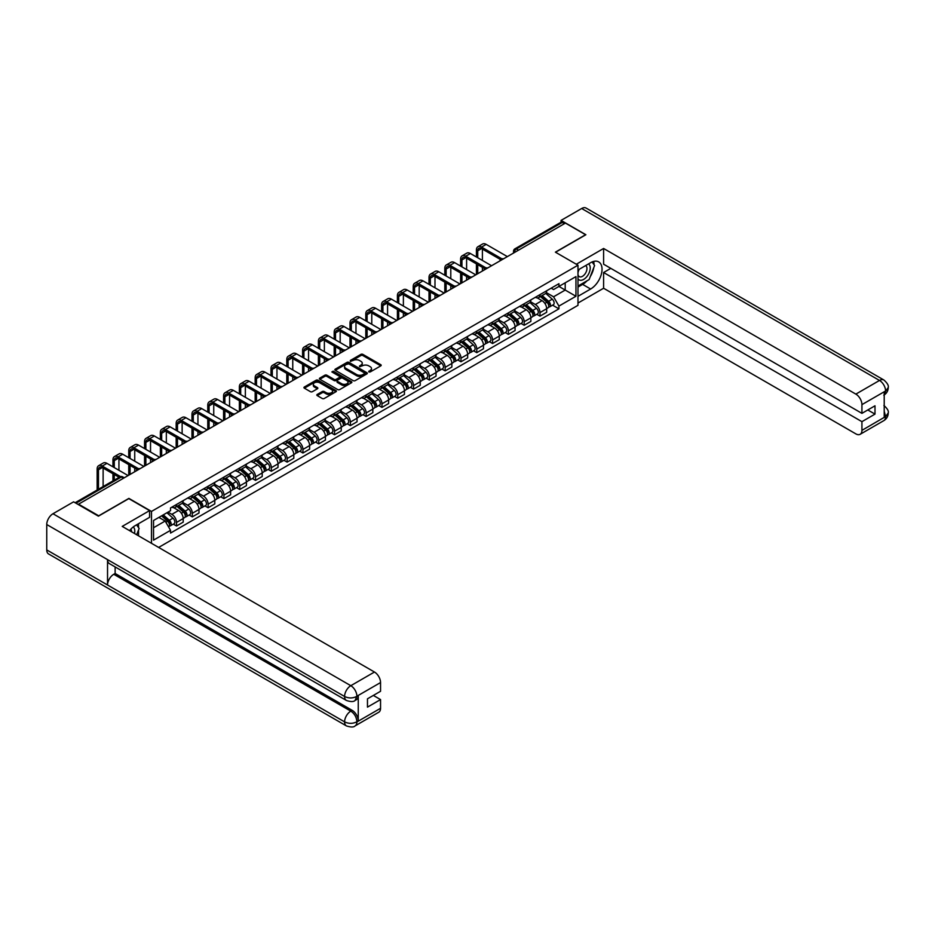 <?xml version="1.0" encoding="UTF-8"?>
<svg xmlns="http://www.w3.org/2000/svg" width="935" height="935" viewBox="0 0 935 935"><rect width="100%" height="100%" fill="white"/><g stroke="black" fill="none" stroke-linecap="round" stroke-linejoin="round"><path stroke-width="1.4" d="M368.822 371.955L370.213 371.955L380.779 365.865A1.402 0.806 0 0 0 381.188 365.281A1.402 0.806 0 0 0 380.779 364.708L362.874 354.377A1.402 0.806 0 0 0 360.887 354.377L350.321 360.478L350.321 361.284L353.079 360.489A4.5 2.595 0 0 1 359.449 360.489L360.933 361.354A4.5 2.595 0 0 1 362.254 363.189A4.5 2.595 0 0 1 360.933 365.024L359.566 366.625L362.324 365.83A4.5 2.595 0 0 1 368.694 365.83L370.19 366.695A4.5 2.595 0 0 1 371.499 368.53A4.5 2.595 0 0 1 370.19 370.365L368.822 371.955L368.822 371.16M317.234 394.453A1.402 0.806 0 0 0 316.825 395.026A1.402 0.806 0 0 0 317.234 395.599L322.259 398.497A1.402 0.806 0 0 0 324.246 398.497L335.981 391.718A1.402 0.806 0 0 0 336.39 391.146A1.402 0.806 0 0 0 335.981 390.573L318.075 380.241A1.402 0.806 0 0 0 316.088 380.241L304.354 387.02A1.402 0.806 0 0 0 303.945 387.593A1.402 0.806 0 0 0 304.354 388.165L310.42 391.66A1.402 0.806 0 0 0 312.419 391.66L317.433 388.761A1.402 0.806 0 0 0 317.842 388.189A1.402 0.806 0 0 0 317.433 387.616L314.429 385.886A3.763 2.174 0 0 1 313.33 384.343A3.763 2.174 0 0 1 315.644 382.333A3.763 2.174 0 0 1 319.747 382.812L331.528 389.615A3.763 2.174 0 0 1 332.626 391.146A3.763 2.174 0 0 1 330.312 393.156A3.763 2.174 0 0 1 326.21 392.688L324.246 391.555A1.402 0.806 0 0 0 322.259 391.555L317.234 394.453L317.234 395.599L322.259 392.723L322.259 391.555M151.493 511.433L128.901 498.39L98.713 515.816L78.563 504.175L565.418 223.091L585.579 234.732L555.39 252.158L577.982 265.201L151.493 511.433L151.493 543.305M353.185 380.639A1.402 0.806 0 0 0 355.171 380.639L366.906 373.871A1.402 0.806 0 0 0 367.315 373.299A1.402 0.806 0 0 0 366.906 372.714L349 362.383A1.402 0.806 0 0 0 347.014 362.383L335.279 369.161A1.402 0.806 0 0 0 334.87 369.734A1.402 0.806 0 0 0 335.279 370.307L353.185 380.639M332.241 372.177L351.42 382.801L339.709 389.568A1.402 0.806 0 0 1 337.722 389.568L319.817 379.236L324.842 376.361L324.842 375.192L319.817 378.091A1.402 0.806 0 0 0 319.408 378.663A1.402 0.806 0 0 0 319.817 379.236L319.817 378.091M324.842 376.361A1.402 0.806 0 0 1 326.829 376.361L326.829 375.192A1.402 0.806 0 0 0 324.842 375.192M326.829 375.192L334.087 379.376A1.402 0.806 0 0 0 336.074 379.376L339.405 377.459A1.402 0.806 0 0 0 339.826 376.887A1.402 0.806 0 0 0 339.405 376.302L331.855 371.943L333.246 371.137L351.443 381.644A1.402 0.806 0 0 1 351.852 382.216A1.402 0.806 0 0 1 351.443 382.801L351.443 381.644M158.634 547.431L577.982 305.324L577.982 265.201M518.516 250.171L516.389 248.944A2.863 1.66 60 0 0 514.951 248.803L560.848 222.308A2.863 1.66 60 0 1 562.274 222.448L516.389 248.944A2.863 1.66 120 0 0 514.355 252.45L514.355 252.567M564.401 223.675L562.274 222.448M539.986 294.618A6.592 3.81 60 0 1 538.618 297.587L545.315 293.719A6.592 3.81 -120 0 0 546.671 290.762M530.496 301.725L535.334 304.506A6.592 3.81 60 0 1 539.986 312.582L546.671 308.714A6.592 3.81 -120 0 0 542.019 300.649L537.228 297.891M546.671 308.714L546.671 312.29L539.986 316.147L536.784 314.3M538.618 297.587A6.592 3.81 60 0 1 535.381 297.283M539.986 312.582L539.986 316.147M524.184 303.746A6.592 3.81 60 0 1 522.817 306.703L529.502 302.846A6.592 3.81 -120 0 0 530.87 299.89M520.982 323.417L524.184 325.275L530.87 321.406L530.87 317.842A6.592 3.81 -120 0 0 526.206 309.777L521.426 307.007M522.817 306.703A6.592 3.81 60 0 1 519.579 306.411M514.694 310.841L519.521 313.634A6.592 3.81 60 0 1 524.184 321.698L524.184 325.275M508.383 312.874A6.592 3.81 60 0 1 507.015 315.831L513.701 311.974A6.592 3.81 -120 0 0 515.068 309.017M505.18 332.544L508.383 334.391L515.068 330.534L515.068 326.969A6.592 3.81 -120 0 0 510.405 318.893L505.625 316.135M507.015 315.831A6.592 3.81 60 0 1 503.778 315.527M498.893 319.969L503.72 322.75A6.592 3.81 60 0 1 508.383 330.826L508.383 334.391M492.581 321.991A6.592 3.81 60 0 1 491.214 324.959L497.899 321.091A6.592 3.81 -120 0 0 499.267 318.134M489.379 341.672L492.581 343.519L499.267 339.662L499.267 336.086A6.592 3.81 -120 0 0 494.603 328.021L489.823 325.251M491.214 324.959A6.592 3.81 60 0 1 487.965 324.655M483.091 329.097L487.918 331.878A6.592 3.81 60 0 1 492.581 339.954L492.581 343.519M476.78 331.119A6.592 3.81 60 0 1 475.412 334.075L482.098 330.219A6.592 3.81 -120 0 0 483.465 327.262M473.566 350.789L476.78 352.647L483.465 348.778L483.465 345.214A6.592 3.81 -120 0 0 478.802 337.149L474.022 334.379M475.412 334.075A6.592 3.81 60 0 1 472.163 333.783M467.29 338.213L472.117 341.006A6.592 3.81 60 0 1 476.78 349.071L476.78 352.647M460.978 340.246A6.592 3.81 60 0 1 459.611 343.203L466.296 339.347A6.592 3.81 -120 0 0 467.664 336.378M457.764 359.917L460.978 361.763L467.664 357.906L467.664 354.342A6.592 3.81 -120 0 0 463 346.266L458.208 343.507M459.611 343.203A6.592 3.81 60 0 1 456.362 342.9M451.488 347.341L456.315 350.122A6.592 3.81 60 0 1 460.978 358.199L460.978 361.763M445.165 349.363A6.592 3.81 60 0 1 443.809 352.32L450.495 348.463A6.592 3.81 -120 0 0 451.85 345.506M441.963 369.044L445.165 370.891L451.862 367.034L451.862 363.458A6.592 3.81 -120 0 0 447.199 355.393L442.407 352.624M443.809 352.32A6.592 3.81 60 0 1 440.56 352.027M435.687 356.469L440.514 359.25A6.592 3.81 60 0 1 445.165 367.326L445.165 370.891M429.364 358.491A6.592 3.81 60 0 1 428.008 361.448L434.693 357.591A6.592 3.81 -120 0 0 436.049 354.634M426.161 378.161L429.364 380.019L436.049 376.15L436.049 372.586A6.592 3.81 -120 0 0 431.397 364.51L426.605 361.751M428.008 361.448A6.592 3.81 60 0 1 424.759 361.155M419.873 365.585L424.712 368.378A6.592 3.81 60 0 1 429.364 376.443L429.364 380.019M413.562 367.619A6.592 3.81 60 0 1 412.195 370.576L418.88 366.719A6.592 3.81 -120 0 0 420.247 363.75M410.36 387.289L413.562 389.135L420.247 385.278L420.247 381.714A6.592 3.81 -120 0 0 415.596 373.638L410.804 370.879M412.195 370.576A6.592 3.81 60 0 1 408.957 370.272M404.072 374.713L408.899 377.495A6.592 3.81 60 0 1 413.562 385.571L413.562 389.135M397.761 376.735A6.592 3.81 60 0 1 396.393 379.692L403.078 375.835A6.592 3.81 -120 0 0 404.446 372.878M394.558 396.417L397.761 398.263L404.446 394.406L404.446 390.83A6.592 3.81 -120 0 0 399.783 382.766L395.002 379.996M396.393 379.692A6.592 3.81 60 0 1 393.156 379.4M388.27 383.829L393.097 386.623A6.592 3.81 60 0 1 397.761 394.699L397.761 398.263M381.959 385.863A6.592 3.81 60 0 1 380.592 388.82L387.277 384.963A6.592 3.81 -120 0 0 388.644 382.006M378.757 405.533L381.959 407.391L388.644 403.523L388.644 399.958A6.592 3.81 -120 0 0 383.981 391.882L379.201 389.124M380.592 388.82A6.592 3.81 60 0 1 377.354 388.528M372.469 392.957L377.296 395.75A6.592 3.81 60 0 1 381.959 403.815L381.959 407.391M366.158 394.991A6.592 3.81 60 0 1 364.79 397.948L371.475 394.079A6.592 3.81 -120 0 0 372.843 391.122M362.944 414.661L366.158 416.507L372.843 412.651L372.843 409.086A6.592 3.81 -120 0 0 368.18 401.01L363.399 398.252M364.79 397.948A6.592 3.81 60 0 1 361.541 397.644M356.667 402.085L361.494 404.867A6.592 3.81 60 0 1 366.158 412.943L366.158 416.507M350.356 404.107A6.592 3.81 60 0 1 348.989 407.064L355.674 403.207A6.592 3.81 -120 0 0 357.041 400.25M347.142 423.777L350.356 425.635L357.041 421.778L357.041 418.202A6.592 3.81 -120 0 0 352.378 410.138L347.598 407.368M348.989 407.064A6.592 3.81 60 0 1 345.74 406.772M340.866 411.201L345.693 413.995A6.592 3.81 60 0 1 350.356 422.071L350.356 425.635M334.543 413.235A6.592 3.81 60 0 1 333.187 416.192L339.873 412.335A6.592 3.81 -120 0 0 341.24 409.378M331.341 432.905L334.543 434.752L341.24 430.895L341.24 427.33A6.592 3.81 -120 0 0 336.577 419.254L331.785 416.496M333.187 416.192A6.592 3.81 60 0 1 329.938 415.9M325.064 420.329L329.891 423.123A6.592 3.81 60 0 1 334.543 431.187L334.543 434.752M318.742 422.363A6.592 3.81 60 0 1 317.386 425.32L324.071 421.451A6.592 3.81 -120 0 0 325.427 418.494M315.539 442.033L318.742 443.88L325.427 440.023L325.427 436.458A6.592 3.81 -120 0 0 320.775 428.382L315.983 425.624M317.386 425.32A6.592 3.81 60 0 1 314.137 425.016M309.251 429.457L314.09 432.239A6.592 3.81 60 0 1 318.742 440.315L318.742 443.88M302.94 431.479A6.592 3.81 60 0 1 301.573 434.436L308.258 430.579A6.592 3.81 -120 0 0 309.625 427.622M299.738 451.149L302.94 453.007L309.625 449.139L309.625 445.574A6.592 3.81 -120 0 0 304.974 437.51L300.182 434.74M301.573 434.436A6.592 3.81 60 0 1 298.335 434.144M293.45 438.573L298.288 441.367A6.592 3.81 60 0 1 302.94 449.443L302.94 453.007M287.139 440.607A6.592 3.81 60 0 1 285.771 443.564L292.456 439.707A6.592 3.81 -120 0 0 293.824 436.75M283.936 460.277L287.139 462.124L293.824 458.267L293.824 454.702A6.592 3.81 -120 0 0 289.16 446.626L284.38 443.868M285.771 443.564A6.592 3.81 60 0 1 282.534 443.272M277.648 447.701L282.475 450.495A6.592 3.81 60 0 1 287.139 458.559L287.139 462.124M271.337 449.735A6.592 3.81 60 0 1 269.97 452.692L276.655 448.823A6.592 3.81 -120 0 0 278.022 445.866M268.135 469.405L271.337 471.252L278.022 467.395L278.022 463.83A6.592 3.81 -120 0 0 273.359 455.754L268.579 452.996M269.97 452.692A6.592 3.81 60 0 1 266.732 452.388M261.847 456.829L266.674 459.611A6.592 3.81 60 0 1 271.337 467.687L271.337 471.252M255.535 458.851A6.592 3.81 60 0 1 254.168 461.808L260.853 457.951A6.592 3.81 -120 0 0 262.221 454.994M252.333 478.521L255.535 480.38L262.221 476.511L262.221 472.946A6.592 3.81 -120 0 0 257.557 464.882L252.777 462.112M254.168 461.808A6.592 3.81 60 0 1 250.919 461.516M246.045 465.946L250.872 468.739A6.592 3.81 60 0 1 255.535 476.803L255.535 480.38M239.734 467.979A6.592 3.81 60 0 1 238.367 470.936L245.052 467.079A6.592 3.81 -120 0 0 246.419 464.122M236.52 487.649L239.734 489.496L246.419 485.639L246.419 482.074A6.592 3.81 -120 0 0 241.756 473.998L236.976 471.24M238.367 470.936A6.592 3.81 60 0 1 235.117 470.632M230.244 475.074L235.071 477.867A6.592 3.81 60 0 1 239.734 485.931L239.734 489.496M223.932 477.095A6.592 3.81 60 0 1 222.565 480.064L229.25 476.195A6.592 3.81 -120 0 0 230.618 473.239M220.718 496.777L223.932 498.624L230.618 494.767L230.618 491.191A6.592 3.81 -120 0 0 225.954 483.126L221.163 480.356M222.565 480.064A6.592 3.81 60 0 1 219.316 479.76M214.442 484.201L219.269 486.983A6.592 3.81 60 0 1 223.932 495.059L223.932 498.624M208.119 486.223A6.592 3.81 60 0 1 206.764 489.18L213.449 485.323A6.592 3.81 -120 0 0 214.805 482.367M204.917 505.893L208.119 507.752L214.805 503.883L214.805 500.318A6.592 3.81 -120 0 0 210.153 492.254L205.361 489.484M206.764 489.18A6.592 3.81 60 0 1 203.514 488.888M198.641 493.318L203.468 496.111A6.592 3.81 60 0 1 208.119 504.175L208.119 507.752M192.318 495.351A6.592 3.81 60 0 1 190.95 498.308L197.647 494.451A6.592 3.81 -120 0 0 199.003 491.483M189.115 515.021L192.318 516.868L199.003 513.011L199.003 509.446A6.592 3.81 -120 0 0 194.351 501.37L189.56 498.612M190.95 498.308A6.592 3.81 60 0 1 187.713 498.004M182.828 502.446L187.666 505.227A6.592 3.81 60 0 1 192.318 513.303L192.318 516.868M176.516 504.468A6.592 3.81 60 0 1 175.149 507.436L181.834 503.568A6.592 3.81 -120 0 0 183.202 500.611M173.314 524.149L176.516 525.996L183.202 522.139L183.202 518.563A6.592 3.81 -120 0 0 178.538 510.498L173.758 507.728M175.149 507.436A6.592 3.81 60 0 1 171.911 507.132M168.008 512.135L171.853 514.355A6.592 3.81 60 0 1 176.516 522.431L176.516 525.996M551.183 288.167L553.567 289.534L575.948 276.608L565.207 282.814L565.207 290.06L553.567 296.792L546.309 292.597M153.527 527.749L165.168 521.029L170.544 530.32L153.527 540.149L153.527 520.503L170.544 510.674L170.544 507.927L558.931 283.691L558.931 286.437L575.948 296.266L558.931 306.084L553.567 296.792M575.948 276.608L575.948 296.266M170.544 530.32L170.544 533.067L558.931 308.842L558.931 306.084M165.168 521.029L158.892 517.394M552.585 305.172L558.931 308.842M369.208 372.095L370.19 371.534A4.5 2.595 0 0 0 371.499 369.699L371.499 368.53M362.254 363.189L362.254 364.358A4.5 2.595 0 0 1 360.933 366.193L359.963 366.754M380.779 364.708L380.779 365.865L362.874 355.545A1.402 0.806 0 0 0 360.887 355.545L350.718 361.424M366.882 373.883L349 363.551A1.402 0.806 0 0 0 347.014 363.551L335.303 370.318M364.416 373.696L364.416 372.89L348.708 363.82L345.868 364.65A4.5 2.595 0 0 0 344.559 366.497A4.5 2.595 0 0 0 345.868 368.332L356.609 374.526A4.5 2.595 0 0 0 362.979 374.526L364.416 373.696L364.416 374.865L364.708 373.299M344.559 366.497L344.559 367.665A4.5 2.595 0 0 0 345.868 369.5L345.868 368.332M364.416 374.865L362.979 375.695A4.5 2.595 0 0 1 356.609 375.695L345.868 369.5M326.829 376.361L334.087 380.545A1.402 0.806 0 0 0 336.074 380.545L339.405 378.628A1.402 0.806 0 0 0 339.826 378.056L339.826 376.887M341.626 383.724A3.763 2.174 0 0 0 345.716 384.203A3.763 2.174 0 0 0 348.042 382.193A3.763 2.174 0 0 0 346.943 380.662L342.794 378.254A1.402 0.806 0 0 0 340.796 378.254L337.465 380.183A1.402 0.806 0 0 0 337.056 380.755A1.402 0.806 0 0 0 337.465 381.328L341.626 383.724L341.626 384.893A3.763 2.174 0 0 0 345.716 385.372A3.763 2.174 0 0 0 348.042 383.362L348.042 382.193M337.056 380.755L337.056 381.924A1.402 0.806 0 0 0 337.465 382.497L337.465 381.328M341.626 384.893L337.465 382.497M332.626 391.146L332.626 392.314A3.763 2.174 0 0 1 330.312 394.325A3.763 2.174 0 0 1 326.21 393.857L324.246 392.723A1.402 0.806 0 0 0 322.259 392.723M313.33 384.343L313.33 385.512A3.763 2.174 0 0 0 314.429 387.055L314.429 385.886M317.433 387.616L317.433 388.761L314.429 387.055M335.981 390.573L335.981 391.718L318.075 381.41A1.402 0.806 0 0 0 316.088 381.41L304.378 388.177M540.442 296.535L546.881 302.274A3.576 2.069 60 0 1 548.015 307.814L546.671 308.585M540.617 296.687L543.644 298.429M541.096 296.161L548.261 302.554A1.718 0.993 60 0 1 548.798 305.207A1.718 0.993 60 0 1 548.646 305.266M542.171 295.542L548.611 301.28A3.576 2.069 60 0 1 549.733 306.82A3.576 2.069 60 0 1 548.646 306.937M545.76 293.38L552.258 299.177A3.576 2.069 60 0 1 553.38 304.716L549.733 306.82M477.738 257.744L477.738 250.79A5.376 3.097 60 0 1 478.849 248.324A5.376 3.097 60 0 1 481.537 248.593L500.564 259.579M507.366 256.611L486.2 244.386A7.235 4.172 -120 0 0 482.577 244.023L477.925 246.711A7.235 4.172 -120 0 0 476.418 250.031L476.418 256.985M501.861 258.808L481.537 247.074A7.235 4.172 -120 0 0 477.925 246.711M476.418 263.892L476.418 274.481M477.738 273.71L477.738 264.652M482.402 271.021L482.402 267.34M482.402 260.444L482.402 249.096M524.64 305.651L531.08 311.402A3.576 2.069 60 0 1 532.202 316.942L530.87 317.713M524.816 305.803L527.843 307.557M525.295 305.277L532.459 311.671A1.718 0.993 60 0 1 532.997 314.335A1.718 0.993 60 0 1 532.845 314.394M526.37 304.658L532.81 310.408A3.576 2.069 60 0 1 533.932 315.948A3.576 2.069 60 0 1 532.845 316.065M529.958 302.508L536.456 308.305A3.576 2.069 60 0 1 537.578 313.844L533.932 315.948M508.839 314.779L515.279 320.53A3.576 2.069 60 0 1 516.4 326.058L515.068 326.829M509.014 314.931L512.041 316.684M509.493 314.405L516.658 320.798A1.718 0.993 60 0 1 517.195 323.452A1.718 0.993 60 0 1 517.043 323.522M510.557 313.786L516.997 319.525A3.576 2.069 60 0 1 518.13 325.064A3.576 2.069 60 0 1 517.043 325.181M514.157 311.624L520.643 317.421A3.576 2.069 60 0 1 521.777 322.961L518.13 325.064M587.098 280.757A16.117 9.303 120 0 1 582.634 284.392L590.639 289.008A16.117 9.303 120 0 0 601.17 274.808A16.117 9.303 120 0 0 598.704 261.894A16.117 9.303 120 0 0 590.639 262.688L577.982 270.005M590.639 289.008L577.982 296.325M577.982 303.045L603.601 288.249L603.601 272.517L861.93 421.662L861.93 430.369L885.726 416.507L884.218 417.209L884.218 392.057L885.585 390.982L861.93 404.633A8.59 4.967 -120 0 0 855.852 394.114L879.508 380.451L581.675 208.505L561.058 220.403L585.883 234.732L555.542 252.251M610.8 268.368L603.601 272.517M867.797 409.962L874.996 414.111L874.996 405.802L861.93 413.352L603.601 264.208L603.601 248.476L855.852 394.114M576.311 264.243L603.601 248.476M603.601 288.249L855.852 433.875A8.59 4.967 -120 0 0 860.142 434.308A8.59 4.967 -120 0 0 861.93 430.369M581.675 208.505A8.812 5.084 -60 0 1 586.081 208.061L883.902 380.019A8.812 5.084 -60 0 0 879.508 380.451A8.59 4.967 60 0 1 885.585 390.982M561.058 222.214L561.058 220.403M861.93 413.352L861.93 404.633M874.996 414.111L861.93 421.662M590.301 276.538A16.117 9.303 120 0 0 593.772 267.597M594.029 264.71A16.117 9.303 120 0 0 593.631 261.426M582.634 284.392L577.982 287.08M884.218 411.201L885.585 416.426M883.902 405.463C887.362 408.572 888.811 411.049 888.25 412.908L885.737 416.496M883.902 380.019C887.362 383.093 888.811 385.606 888.25 387.534L885.737 391.064M149.577 510.615L122.216 526.405L374.467 672.031A8.59 4.967 60 0 1 380.545 682.562L356.889 696.224L355.101 700.444C353.664 701.916 350.765 701.916 346.406 700.455L109.36 563.595A8.812 5.084 -60 0 1 107.537 559.621L46.75 524.535A8.812 5.084 -60 0 1 52.979 513.747L73.596 501.838L98.409 516.167L128.808 498.624L149.577 510.615L149.577 517.335L135.189 525.645A16.117 9.303 120 0 0 129.544 530.636M138.17 535.615L141.571 537.578M138.532 535.416L138.532 530.016M138.532 527.597L138.532 523.717M380.545 682.562L380.545 691.281L367.467 698.819L367.467 707.129L380.545 699.579L380.545 708.298A8.59 4.967 60 0 1 378.757 712.236L355.101 725.887A8.59 4.967 -120 0 0 356.889 721.949L380.545 708.298M355.101 725.887C353.734 727.348 350.835 727.348 346.406 725.899L48.573 553.952A8.812 5.084 -60 0 1 46.75 549.92L107.537 585.006A8.812 5.084 -60 0 1 113.766 574.277L350.812 711.138L352.179 710.343A8.59 4.967 60 0 1 358.257 720.873L358.257 695.722A8.59 4.967 60 0 1 356.469 699.66L355.101 700.444M46.75 524.535L46.75 549.92M346.406 700.455A8.812 5.084 -60 0 1 344.583 696.481L107.537 559.621L107.537 585.006L344.583 721.867C348.626 723.819 352.67 723.819 356.738 721.867L356.889 721.949M380.545 699.579L373.345 695.43M115.134 566.937L115.134 573.482L352.179 710.343M115.134 573.482L113.766 574.277M52.979 513.747L350.812 685.694A8.812 5.084 -60 0 0 344.583 696.481C348.638 698.433 352.682 698.41 356.726 696.435M577.982 278.946A9.315 5.376 120 0 0 585.38 278.151A9.315 5.376 120 0 0 590.23 268.018A9.315 5.376 120 0 0 588.547 263.904M578.753 269.549A9.315 5.376 120 0 0 577.982 271.232M577.982 274.341A6.37 3.682 120 0 0 579.268 276.643A6.37 3.682 120 0 0 584.176 274.937A6.37 3.682 120 0 0 586.958 268.52A6.37 3.682 120 0 0 585.637 265.598A6.37 3.682 120 0 0 585.614 265.587M579.279 269.245A6.37 3.682 120 0 0 577.982 273.067M592.1 261.952L594.59 265.505L589.12 279.6L578.181 285.911M134.465 533.476A9.315 5.376 120 0 0 134.78 530.963A9.315 5.376 120 0 0 133.237 526.966M131.496 531.758A6.37 3.682 120 0 0 131.508 531.477A6.37 3.682 120 0 0 130.842 529.14M136.592 524.839L139.128 528.45L136.685 534.762M461.937 266.872L461.937 259.918A5.376 3.097 60 0 1 463.047 257.452A5.376 3.097 60 0 1 465.735 257.721L484.751 268.696M491.565 265.727L470.399 253.514A7.235 4.172 -120 0 0 466.775 253.151L462.112 255.839A7.235 4.172 -120 0 0 460.616 259.147L460.616 266.113M486.06 267.936L465.735 256.202A7.235 4.172 -120 0 0 462.112 255.839M460.616 273.008L460.616 283.597M461.937 282.837L461.937 273.768M466.6 280.149L466.6 276.468M466.6 269.56L466.6 258.212M446.135 276L446.135 269.035A5.376 3.097 60 0 1 447.246 266.58A5.376 3.097 60 0 1 449.934 266.837L468.949 277.824M475.763 274.855L454.597 262.63A7.235 4.172 -120 0 0 450.974 262.279L446.311 264.967A7.235 4.172 -120 0 0 444.815 268.275L444.815 275.241M470.258 277.064L449.934 265.318A7.235 4.172 -120 0 0 446.311 264.967M444.815 282.136L444.815 292.725M446.135 291.965L446.135 282.896M450.787 289.277L450.787 285.584M450.787 278.688L450.787 267.34M493.037 323.907L499.477 329.646A3.576 2.069 60 0 1 500.599 335.186L499.267 335.957M493.212 324.059L496.24 325.801M493.692 323.522L500.856 329.926A1.718 0.993 60 0 1 501.394 332.579A1.718 0.993 60 0 1 501.23 332.638M494.755 322.902L501.195 328.652A3.576 2.069 60 0 1 502.317 334.192A3.576 2.069 60 0 1 501.242 334.309M498.355 320.752L504.842 326.549A3.576 2.069 60 0 1 505.975 332.089L502.317 334.192M477.236 333.024L483.675 338.774A3.576 2.069 60 0 1 484.798 344.314L483.465 345.085M477.399 333.176L480.438 334.929M477.878 332.65L485.043 339.043A1.718 0.993 60 0 1 485.592 341.707A1.718 0.993 60 0 1 485.429 341.766M478.954 332.03L485.394 337.78A3.576 2.069 60 0 1 486.516 343.32A3.576 2.069 60 0 1 485.44 343.425M482.542 329.88L489.04 335.677A3.576 2.069 60 0 1 490.162 341.205L486.516 343.32M461.434 342.152L467.874 347.89A3.576 2.069 60 0 1 468.996 353.43L467.664 354.201M461.598 342.303L464.637 344.057M462.077 341.778L469.241 348.171A1.718 0.993 60 0 1 469.791 350.824A1.718 0.993 60 0 1 469.627 350.894M463.152 341.158L469.592 346.897A3.576 2.069 60 0 1 470.714 352.437A3.576 2.069 60 0 1 469.639 352.553M466.74 338.996L473.239 344.793A3.576 2.069 60 0 1 474.361 350.333L470.714 352.437M430.334 285.117L430.334 278.162A5.376 3.097 60 0 1 431.444 275.696A5.376 3.097 60 0 1 434.132 275.965L453.148 286.952M459.962 283.983L438.784 271.758A7.235 4.172 -120 0 0 435.172 271.395L430.509 274.084A7.235 4.172 -120 0 0 429.013 277.403L429.013 284.357M454.457 286.18L434.132 274.446A7.235 4.172 -120 0 0 430.509 274.084M429.013 291.264L429.013 301.841M430.334 301.082L430.334 292.024M434.985 298.394L434.985 294.712M434.985 287.805L434.985 276.468M414.532 294.244L414.532 287.279A5.376 3.097 60 0 1 415.643 284.824A5.376 3.097 60 0 1 418.331 285.093L437.346 296.068M444.16 293.099L422.982 280.874A7.235 4.172 -120 0 0 419.371 280.523L414.708 283.212A7.235 4.172 -120 0 0 413.212 286.519L413.212 293.485M438.655 295.308L418.331 283.574A7.235 4.172 -120 0 0 414.708 283.212M413.212 300.38L413.212 310.969M414.532 310.21L414.532 301.14M419.184 307.522L419.184 303.84M419.184 296.933L419.184 285.584M398.719 303.372L398.719 296.407A5.376 3.097 60 0 1 399.841 293.952A5.376 3.097 60 0 1 402.517 294.209L421.545 305.196M428.359 302.227L407.181 290.002A7.235 4.172 -120 0 0 403.569 289.64L398.906 292.339A7.235 4.172 -120 0 0 397.41 295.647L397.41 302.613M422.854 304.436L402.517 292.69A7.235 4.172 -120 0 0 398.906 292.339M397.41 309.508L397.41 320.097M398.719 319.338L398.719 310.268M403.382 316.649L403.382 312.956M403.382 306.061L403.382 294.712M445.633 351.268L452.072 357.018A3.576 2.069 60 0 1 453.194 362.558L451.85 363.329M445.796 351.431L448.823 353.173M446.275 350.894L453.44 357.287A1.718 0.993 60 0 1 453.978 359.952A1.718 0.993 60 0 1 453.826 360.01M447.351 350.274L453.791 356.025A3.576 2.069 60 0 1 454.913 361.565A3.576 2.069 60 0 1 453.837 361.681M450.939 348.124L457.437 353.921A3.576 2.069 60 0 1 458.559 359.461L454.913 361.565M382.918 312.489L382.918 305.535A5.376 3.097 60 0 1 384.028 303.069A5.376 3.097 60 0 1 386.716 303.337L405.743 314.324M412.545 311.355L391.379 299.13A7.235 4.172 -120 0 0 387.756 298.768L383.105 301.456A7.235 4.172 -120 0 0 381.609 304.775L381.609 311.729M407.052 313.552L386.716 301.818A7.235 4.172 -120 0 0 383.105 301.456M381.609 318.636L381.609 329.214M382.918 328.454L382.918 319.396M387.581 325.766L387.581 322.084M387.581 315.177L387.581 303.84M429.819 360.396L436.259 366.146A3.576 2.069 60 0 1 437.393 371.686L436.049 372.457M429.995 360.548L433.022 362.301M430.474 360.022L437.638 366.415A1.718 0.993 60 0 1 438.176 369.08A1.718 0.993 60 0 1 438.024 369.138M431.549 359.402L437.989 365.153A3.576 2.069 60 0 1 439.111 370.692A3.576 2.069 60 0 1 438.024 370.798M435.137 357.252L441.636 363.049A3.576 2.069 60 0 1 442.758 368.577L439.111 370.692M367.116 321.617L367.116 314.651A5.376 3.097 60 0 1 368.226 312.197A5.376 3.097 60 0 1 370.914 312.465L389.942 323.44M396.744 320.471L375.578 308.246A7.235 4.172 -120 0 0 371.955 307.895L367.303 310.584A7.235 4.172 -120 0 0 365.795 313.891L365.795 320.857M391.251 322.68L370.914 310.946A7.235 4.172 -120 0 0 367.303 310.584M365.795 327.753L365.795 338.341M367.116 337.582L367.116 328.512M371.779 334.894L371.779 331.212M371.779 324.305L371.779 312.956M414.018 369.524L420.458 375.262A3.576 2.069 60 0 1 421.58 380.802L420.247 381.574M414.193 369.676L417.22 371.429M414.673 369.15L421.837 375.543A1.718 0.993 60 0 1 422.375 378.196A1.718 0.993 60 0 1 422.223 378.266M415.748 368.53L422.188 374.269A3.576 2.069 60 0 1 423.31 379.809A3.576 2.069 60 0 1 422.223 379.926M419.336 366.368L425.834 372.165A3.576 2.069 60 0 1 426.956 377.705L423.31 379.809M351.315 330.745L351.315 323.779A5.376 3.097 60 0 1 352.425 321.324A5.376 3.097 60 0 1 355.113 321.582L374.129 332.568M380.942 329.599L359.776 317.374A7.235 4.172 -120 0 0 356.153 317.012L351.49 319.712A7.235 4.172 -120 0 0 349.994 323.019L349.994 329.973M375.438 331.808L355.113 320.062A7.235 4.172 -120 0 0 351.49 319.712M349.994 336.88L349.994 347.469M351.315 346.71L351.315 337.64M355.978 344.01L355.978 340.328M355.978 333.433L355.978 322.084M398.216 378.64L404.656 384.39A3.576 2.069 60 0 1 405.778 389.93L404.446 390.701M398.392 378.792L401.419 380.545M398.871 378.266L406.035 384.659A1.718 0.993 60 0 1 406.573 387.324A1.718 0.993 60 0 1 406.421 387.382M399.935 377.647L406.374 383.397A3.576 2.069 60 0 1 407.508 388.937A3.576 2.069 60 0 1 406.421 389.053M403.534 375.496L410.021 381.293A3.576 2.069 60 0 1 411.155 386.833L407.508 388.937M335.513 339.861L335.513 332.907A5.376 3.097 60 0 1 336.623 330.441A5.376 3.097 60 0 1 339.311 330.709L358.327 341.696M365.141 338.727L343.975 326.502A7.235 4.172 -120 0 0 340.352 326.14L335.688 328.828A7.235 4.172 -120 0 0 334.192 332.147L334.192 339.101M359.636 340.924L339.311 329.19A7.235 4.172 -120 0 0 335.688 328.828M334.192 346.008L334.192 356.586M335.513 355.826L335.513 346.768M340.176 353.138L340.176 349.456M340.176 342.549L340.176 331.212M382.415 387.768L388.855 393.518A3.576 2.069 60 0 1 389.977 399.058L388.644 399.829M382.59 387.92L385.617 389.673M383.069 387.394L390.234 393.787A1.718 0.993 60 0 1 390.772 396.452A1.718 0.993 60 0 1 390.608 396.51M384.133 386.774L390.573 392.525A3.576 2.069 60 0 1 391.707 398.065A3.576 2.069 60 0 1 390.62 398.17M387.733 384.624L394.219 390.421A3.576 2.069 60 0 1 395.353 395.949L391.707 398.065M319.712 348.989L319.712 342.023A5.376 3.097 60 0 1 320.822 339.569A5.376 3.097 60 0 1 323.51 339.837L342.526 350.812M349.339 347.843L328.162 335.618A7.235 4.172 -120 0 0 324.55 335.268L319.887 337.956A7.235 4.172 -120 0 0 318.391 341.263L318.391 348.229M343.835 350.052L323.51 338.318A7.235 4.172 -120 0 0 319.887 337.956M318.391 355.125L318.391 365.714M319.712 364.954L319.712 355.884M324.363 362.266L324.363 358.584M324.363 351.677L324.363 340.328M366.613 396.896L373.053 402.634A3.576 2.069 60 0 1 374.175 408.174L372.843 408.946M366.777 397.048L369.816 398.789M367.256 396.522L374.432 402.915A1.718 0.993 60 0 1 374.97 405.568A1.718 0.993 60 0 1 374.806 405.626M368.332 395.902L374.771 401.641A3.576 2.069 60 0 1 375.893 407.181A3.576 2.069 60 0 1 374.818 407.298M371.92 393.74L378.418 399.537A3.576 2.069 60 0 1 379.54 405.077L375.893 407.181M303.91 358.105L303.91 351.151A5.376 3.097 60 0 1 305.02 348.697A5.376 3.097 60 0 1 307.708 348.954L326.724 359.94M333.538 356.971L312.36 344.746A7.235 4.172 -120 0 0 308.749 344.384L304.085 347.084A7.235 4.172 -120 0 0 302.589 350.391L302.589 357.345M328.033 359.169L307.708 347.434A7.235 4.172 -120 0 0 304.085 347.084M302.589 364.253L302.589 374.841M303.91 374.082L303.91 365.012M308.562 371.382L308.562 367.7M308.562 360.805L308.562 349.456M350.812 406.012L357.252 411.762A3.576 2.069 60 0 1 358.374 417.302L357.041 418.074M350.976 406.164L354.014 407.917M351.455 405.638L358.619 412.031A1.718 0.993 60 0 1 359.169 414.696A1.718 0.993 60 0 1 359.005 414.754M352.53 405.019L358.97 410.769A3.576 2.069 60 0 1 360.092 416.309A3.576 2.069 60 0 1 359.017 416.426M356.118 402.868L362.616 408.665A3.576 2.069 60 0 1 363.738 414.205L360.092 416.309M288.097 367.233L288.097 360.279A5.376 3.097 60 0 1 289.219 357.813A5.376 3.097 60 0 1 291.895 358.082L310.923 369.068M317.736 366.099L296.559 353.874A7.235 4.172 -120 0 0 292.947 353.512L288.284 356.2A7.235 4.172 -120 0 0 286.788 359.519L286.788 366.473M312.232 368.296L291.895 356.562A7.235 4.172 -120 0 0 288.284 356.2M286.788 373.381L286.788 383.958M288.097 383.198L288.097 374.14M292.76 380.51L292.76 376.828M292.76 369.921L292.76 358.584M335.01 415.14L341.45 420.89A3.576 2.069 60 0 1 342.572 426.43L341.228 427.201M335.174 415.292L338.213 417.045M335.653 414.766L342.818 421.159A1.718 0.993 60 0 1 343.355 423.812A1.718 0.993 60 0 1 343.203 423.882M336.729 414.147L343.168 419.897A3.576 2.069 60 0 1 344.29 425.425A3.576 2.069 60 0 1 343.215 425.542M340.317 411.996L346.815 417.781A3.576 2.069 60 0 1 347.937 423.321L344.29 425.425M272.295 376.361L272.295 369.395A5.376 3.097 60 0 1 273.406 366.941A5.376 3.097 60 0 1 276.094 367.21L295.121 378.184M301.935 375.216L280.757 362.99A7.235 4.172 -120 0 0 277.146 362.64L272.482 365.328A7.235 4.172 -120 0 0 270.986 368.635L270.986 375.601M296.43 377.424L276.094 365.69A7.235 4.172 -120 0 0 272.482 365.328M270.986 382.497L270.986 393.086M272.295 392.326L272.295 383.257M276.959 389.638L276.959 385.945M276.959 379.049L276.959 367.7M319.197 424.268L325.637 430.007A3.576 2.069 60 0 1 326.771 435.546L325.427 436.318M319.373 424.42L322.4 426.161M319.852 423.894L327.016 430.287A1.718 0.993 60 0 1 327.554 432.94A1.718 0.993 60 0 1 327.402 432.998M320.927 423.274L327.367 429.013A3.576 2.069 60 0 1 328.489 434.553A3.576 2.069 60 0 1 327.402 434.67M324.515 421.112L331.013 426.909A3.576 2.069 60 0 1 332.135 432.449L328.489 434.553M256.494 385.477L256.494 378.523A5.376 3.097 60 0 1 257.604 376.069A5.376 3.097 60 0 1 260.292 376.326L279.32 387.312M286.122 384.343L264.956 372.118A7.235 4.172 -120 0 0 261.332 371.756L256.681 374.456A7.235 4.172 -120 0 0 255.173 377.763L255.173 384.717M280.629 386.541L260.292 374.806A7.235 4.172 -120 0 0 256.681 374.456M255.173 391.625L255.173 402.214M256.494 401.454L256.494 392.384M261.157 398.754L261.157 395.073M261.157 388.177L261.157 376.828M303.396 433.384L309.836 439.134A3.576 2.069 60 0 1 310.958 444.674L309.625 445.446M303.571 433.536L306.598 435.289M304.05 433.01L311.215 439.403A1.718 0.993 60 0 1 311.752 442.068A1.718 0.993 60 0 1 311.6 442.126M305.126 432.391L311.565 438.141A3.576 2.069 60 0 1 312.687 443.681A3.576 2.069 60 0 1 311.6 443.798M308.714 430.24L315.212 436.037A3.576 2.069 60 0 1 316.334 441.577L312.687 443.681M240.692 394.605L240.692 387.651A5.376 3.097 60 0 1 241.803 385.185A5.376 3.097 60 0 1 244.491 385.454L263.518 396.44M270.32 393.46L249.154 381.246A7.235 4.172 -120 0 0 245.531 380.884L240.879 383.572A7.235 4.172 -120 0 0 239.372 386.891L239.372 393.845M264.815 395.669L244.491 383.934A7.235 4.172 -120 0 0 240.879 383.572M239.372 400.753L239.372 411.33M240.692 410.57L240.692 401.512M245.356 407.882L245.356 404.2M245.356 397.293L245.356 385.945M287.594 442.512L294.034 448.262A3.576 2.069 60 0 1 295.156 453.791L293.824 454.562M287.77 442.664L290.797 444.417M288.249 442.138L295.413 448.531A1.718 0.993 60 0 1 295.951 451.184A1.718 0.993 60 0 1 295.799 451.254M289.324 441.519L295.764 447.269A3.576 2.069 60 0 1 296.886 452.797A3.576 2.069 60 0 1 295.799 452.914M292.912 439.356L299.41 445.153A3.576 2.069 60 0 1 300.532 450.693L296.886 452.797M224.891 403.733L224.891 396.767A5.376 3.097 60 0 1 226.001 394.313A5.376 3.097 60 0 1 228.689 394.582L247.705 405.556M254.519 402.588L233.353 390.363A7.235 4.172 -120 0 0 229.73 390.012L225.066 392.7A7.235 4.172 -120 0 0 223.57 396.008L223.57 402.973M249.014 404.797L228.689 393.051A7.235 4.172 -120 0 0 225.066 392.7M223.57 409.869L223.57 420.458M224.891 419.698L224.891 410.629M229.554 417.01L229.554 413.317M229.554 406.421L229.554 395.073M271.793 451.64L278.233 457.379A3.576 2.069 60 0 1 279.355 462.918L278.022 463.69M271.968 451.792L274.995 453.533M272.447 451.266L279.612 457.659A1.718 0.993 60 0 1 280.149 460.312A1.718 0.993 60 0 1 279.986 460.371M273.511 450.647L279.951 456.385A3.576 2.069 60 0 1 281.084 461.925A3.576 2.069 60 0 1 279.997 462.042M277.111 448.484L283.597 454.281A3.576 2.069 60 0 1 284.731 459.821L281.084 461.925M209.089 412.849L209.089 405.895A5.376 3.097 60 0 1 210.2 403.429A5.376 3.097 60 0 1 212.888 403.698L231.903 414.684M238.717 411.716L217.539 399.49A7.235 4.172 -120 0 0 213.928 399.128L209.265 401.816A7.235 4.172 -120 0 0 207.769 405.135L207.769 412.09M233.212 413.913L212.888 402.179A7.235 4.172 -120 0 0 209.265 401.816M207.769 418.997L207.769 429.586M209.089 428.826L209.089 419.757M213.741 426.126L213.741 422.445M213.741 415.549L213.741 404.2M255.991 460.756L262.431 466.507A3.576 2.069 60 0 1 263.553 472.046L262.221 472.818M256.155 460.908L259.194 462.661M256.634 460.382L263.81 466.775A1.718 0.993 60 0 1 264.348 469.44A1.718 0.993 60 0 1 264.184 469.499M257.709 459.763L264.149 465.513A3.576 2.069 60 0 1 265.271 471.053A3.576 2.069 60 0 1 264.196 471.17M261.297 457.612L267.796 463.409A3.576 2.069 60 0 1 268.918 468.949L265.271 471.053M193.288 421.977L193.288 415.023A5.376 3.097 60 0 1 194.398 412.557A5.376 3.097 60 0 1 197.086 412.826L216.102 423.8M222.916 420.832L201.738 408.618A7.235 4.172 -120 0 0 198.126 408.256L193.463 410.944A7.235 4.172 -120 0 0 191.967 414.252L191.967 421.217M217.411 423.041L197.086 411.307A7.235 4.172 -120 0 0 193.463 410.944M191.967 428.113L191.967 438.702M193.288 437.942L193.288 428.884M197.94 435.254L197.94 431.573M197.94 424.665L197.94 413.317M240.19 469.884L246.63 475.634A3.576 2.069 60 0 1 247.752 481.163L246.419 481.934M240.353 470.036L243.392 471.789M240.833 469.51L247.997 475.903A1.718 0.993 60 0 1 248.546 478.556A1.718 0.993 60 0 1 248.383 478.626M241.908 468.891L248.348 474.641A3.576 2.069 60 0 1 249.47 480.169A3.576 2.069 60 0 1 248.394 480.286M245.496 466.729L251.994 472.526A3.576 2.069 60 0 1 253.116 478.065L249.47 480.169M177.475 431.105L177.475 424.139A5.376 3.097 60 0 1 178.597 421.685A5.376 3.097 60 0 1 181.273 421.954L200.3 432.928M207.114 429.96L185.936 417.735A7.235 4.172 -120 0 0 182.325 417.384L177.662 420.072A7.235 4.172 -120 0 0 176.166 423.38L176.166 430.345M201.609 432.169L181.273 420.423A7.235 4.172 -120 0 0 177.662 420.072M176.166 437.241L176.166 447.83M177.475 447.07L177.475 438.001M182.138 444.382L182.138 440.689M182.138 433.793L182.138 422.445M224.388 479.012L230.828 484.751A3.576 2.069 60 0 1 231.95 490.291L230.606 491.062M224.552 479.164L227.591 480.906M225.031 478.626L232.196 485.031A1.718 0.993 60 0 1 232.733 487.684A1.718 0.993 60 0 1 232.581 487.743M226.106 478.019L232.546 483.757A3.576 2.069 60 0 1 233.668 489.297A3.576 2.069 60 0 1 232.593 489.414M229.694 475.857L236.193 481.654A3.576 2.069 60 0 1 237.315 487.193L233.668 489.297M161.673 440.221L161.673 433.267A5.376 3.097 60 0 1 162.795 430.801A5.376 3.097 60 0 1 165.472 431.07L184.499 442.056M191.313 439.088L170.135 426.863A7.235 4.172 -120 0 0 166.523 426.5L161.86 429.188A7.235 4.172 -120 0 0 160.364 432.508L160.364 439.462M185.808 441.285L165.472 429.551A7.235 4.172 -120 0 0 161.86 429.188M160.364 446.369L160.364 456.958M161.673 456.186L161.673 447.129M166.336 453.498L166.336 449.817M166.336 442.921L166.336 431.573M208.575 488.128L215.015 493.879A3.576 2.069 60 0 1 216.149 499.419L214.805 500.19M208.75 488.28L211.777 490.033M209.23 487.754L216.394 494.147A1.718 0.993 60 0 1 216.932 496.812A1.718 0.993 60 0 1 216.78 496.871M210.305 487.135L216.745 492.885A3.576 2.069 60 0 1 217.867 498.425A3.576 2.069 60 0 1 216.78 498.542M213.893 484.984L220.391 490.781A3.576 2.069 60 0 1 221.513 496.321L217.867 498.425M145.872 449.349L145.872 442.384A5.376 3.097 60 0 1 146.982 439.929A5.376 3.097 60 0 1 149.67 440.198L168.697 451.173M175.499 448.204L154.333 435.99A7.235 4.172 -120 0 0 150.71 435.628L146.059 438.316A7.235 4.172 -120 0 0 144.563 441.624L144.563 448.59M170.006 450.413L149.67 438.679A7.235 4.172 -120 0 0 146.059 438.316M144.563 455.485L144.563 466.074M145.872 465.314L145.872 456.245M150.535 462.626L150.535 458.945M150.535 452.037L150.535 440.689M192.774 497.256L199.213 503.007A3.576 2.069 60 0 1 200.347 508.535L199.003 509.306M192.949 497.408L195.976 499.161M193.428 496.882L200.593 503.275A1.718 0.993 60 0 1 201.13 505.928A1.718 0.993 60 0 1 200.978 505.999M194.503 496.263L200.943 502.001A3.576 2.069 60 0 1 202.065 507.541A3.576 2.069 60 0 1 200.978 507.658M198.091 494.101L204.59 499.898A3.576 2.069 60 0 1 205.712 505.438L202.065 507.541M130.07 458.477L130.07 451.511A5.376 3.097 60 0 1 131.18 449.057A5.376 3.097 60 0 1 133.869 449.314L152.896 460.3M159.698 457.332L138.532 445.107A7.235 4.172 -120 0 0 134.909 444.756L130.257 447.444A7.235 4.172 -120 0 0 128.749 450.752L128.749 457.718M154.193 459.541L133.869 447.795A7.235 4.172 -120 0 0 130.257 447.444M128.749 464.613L128.749 475.202M130.07 474.442L130.07 465.373M134.733 471.754L134.733 468.061M134.733 461.165L134.733 449.817M176.972 506.384L183.412 512.123A3.576 2.069 60 0 1 184.534 517.663L183.202 518.434M177.147 506.536L180.174 508.278M177.627 505.999L184.791 512.403A1.718 0.993 60 0 1 185.329 515.056A1.718 0.993 60 0 1 185.177 515.115M178.702 505.379L185.142 511.129A3.576 2.069 60 0 1 186.264 516.669A3.576 2.069 60 0 1 185.177 516.786M182.29 503.229L188.788 509.026A3.576 2.069 60 0 1 189.91 514.566L186.264 516.669M114.269 467.593L114.269 460.639A5.376 3.097 60 0 1 115.379 458.173A5.376 3.097 60 0 1 118.067 458.442L137.083 469.428M143.897 466.46L122.73 454.235A7.235 4.172 -120 0 0 119.107 453.872L114.444 456.56A7.235 4.172 -120 0 0 112.948 459.88L112.948 466.834M138.392 468.657L118.067 456.923A7.235 4.172 -120 0 0 114.444 456.56M112.948 473.741L112.948 480.894M114.269 480.134L114.269 474.501M118.932 470.282L118.932 458.945M161.568 515.851L167.61 521.251A3.576 2.069 60 0 1 168.732 526.791L168.557 526.884M161.626 515.816L164.373 517.406M162.211 515.477L168.99 521.52A1.718 0.993 60 0 1 169.527 524.184A1.718 0.993 60 0 1 169.375 524.243M163.286 514.858L169.328 520.257A3.576 2.069 60 0 1 170.462 525.797A3.576 2.069 60 0 1 169.375 525.902M166.933 512.754L172.975 518.154A3.576 2.069 60 0 1 174.109 523.682L170.462 525.797M98.467 489.262L98.467 469.756A5.376 3.097 60 0 1 99.578 467.301A5.376 3.097 60 0 1 102.266 467.57L119.154 477.317M128.095 475.576L106.929 463.351A7.235 4.172 -120 0 0 103.306 463L98.642 465.688A7.235 4.172 -120 0 0 97.147 468.996L97.147 490.022M120.568 476.616L102.266 466.051A7.235 4.172 -120 0 0 98.642 465.688M103.119 486.574L103.119 468.061M514.46 252.508L514.355 252.45A2.863 1.66 0 0 1 513.525 251.281L513.525 253.058M192.318 513.303L199.003 509.446M208.119 504.175L214.805 500.318M223.932 495.059L230.618 491.191M239.734 485.931L246.419 482.074M255.535 476.803L262.221 472.946M271.337 467.687L278.022 463.83M287.139 458.559L293.824 454.702M302.94 449.443L309.625 445.574M318.742 440.315L325.427 436.458M334.543 431.187L341.24 427.33M350.356 422.071L357.041 418.202M366.158 412.943L372.843 409.086M381.959 403.815L388.644 399.958M397.761 394.699L404.446 390.83M413.562 385.571L420.247 381.714M429.364 376.443L436.049 372.586M445.165 367.326L451.862 363.458M460.978 358.199L467.664 354.342M476.78 349.071L483.465 345.214M492.581 339.954L499.267 336.086M508.383 330.826L515.068 326.969M524.184 321.698L530.87 317.842M176.516 522.431L183.202 518.563M171.853 514.355L178.538 510.498M187.666 505.227L194.351 501.37M203.468 496.111L210.153 492.254M219.269 486.983L225.954 483.126M235.071 477.867L241.756 473.998M250.872 468.739L257.557 464.882M266.674 459.611L273.359 455.754M282.475 450.495L289.16 446.626M298.288 441.367L304.974 437.51M314.09 432.239L320.775 428.382M329.891 423.123L336.577 419.254M345.693 413.995L352.378 410.138M361.494 404.867L368.18 401.01M377.296 395.75L383.981 391.882M393.097 386.623L399.783 382.766M408.899 377.495L415.596 373.638M424.712 368.378L431.397 364.51M440.514 359.25L447.199 355.393M456.315 350.122L463 346.266M472.117 341.006L478.802 337.149M487.918 331.878L494.603 328.021M503.72 322.75L510.405 318.893M519.521 313.634L526.206 309.777M535.334 304.506L542.019 300.649M503.24 258.995A2.863 1.66 120 0 0 501.978 259.72M487.439 268.111A2.863 1.66 120 0 0 486.177 268.848M471.637 277.239A2.863 1.66 120 0 0 470.375 277.964M455.836 286.367A2.863 1.66 120 0 0 454.562 287.092M440.034 295.483A2.863 1.66 120 0 0 438.76 296.22M424.221 304.611A2.863 1.66 120 0 0 422.959 305.336M408.42 313.739A2.863 1.66 120 0 0 407.157 314.464M392.618 322.856A2.863 1.66 120 0 0 391.356 323.592M376.817 331.983A2.863 1.66 120 0 0 375.554 332.708M361.015 341.111A2.863 1.66 120 0 0 359.753 341.836M345.214 350.228A2.863 1.66 120 0 0 343.94 350.964M329.412 359.356A2.863 1.66 120 0 0 328.138 360.08M313.599 368.472A2.863 1.66 120 0 0 312.337 369.208M297.798 377.6A2.863 1.66 120 0 0 296.535 378.336M281.996 386.728A2.863 1.66 120 0 0 280.734 387.452M266.195 395.844A2.863 1.66 120 0 0 264.932 396.58M250.393 404.972A2.863 1.66 120 0 0 249.131 405.708M234.591 414.1A2.863 1.66 120 0 0 233.318 414.824M218.79 423.216A2.863 1.66 120 0 0 217.516 423.952M202.977 432.344A2.863 1.66 120 0 0 201.715 433.08M187.175 441.472A2.863 1.66 120 0 0 185.913 442.197M171.374 450.588A2.863 1.66 120 0 0 170.112 451.325M155.572 459.716A2.863 1.66 120 0 0 154.31 460.441M139.771 468.844A2.863 1.66 120 0 0 138.509 469.569M123.432 478.276L121.305 477.037L75.98 503.217M124.273 477.785L122.742 476.897A2.863 1.66 120 0 0 121.305 477.037A2.863 1.66 60 0 0 119.879 476.897L75.139 502.726M370.19 371.534L370.19 370.365M359.566 366.625L359.566 365.819M360.933 366.193L360.933 365.024M350.321 361.284L350.321 360.478M360.887 355.545L360.887 354.377M362.874 355.545L362.874 354.377M335.279 370.307L335.279 369.161M347.014 363.551L347.014 362.383M349 363.551L349 362.383M366.906 373.871L366.906 372.714M356.609 375.695L356.609 374.526M362.979 375.695L362.979 374.526M334.087 380.545L334.087 379.376M336.074 380.545L336.074 379.376M339.405 378.628L339.405 377.459M333.246 372.317L333.246 371.137M324.246 392.723L324.246 391.555M326.21 393.857L326.21 392.688M304.354 388.165L304.354 387.02M316.088 381.41L316.088 380.241M318.075 381.41L318.075 380.241M546.881 302.274L544.883 303.431M549.161 304.424L548.506 304.798M552.258 299.177L548.611 301.28M481.537 247.074L486.2 244.386M477.738 250.79L481.537 248.593M531.08 311.402L529.07 312.559M533.359 313.541L532.705 313.915M536.456 308.305L532.81 310.408M515.279 320.53L513.268 321.687M517.546 322.668L516.903 323.042M520.643 317.421L516.997 319.525M888.25 412.943C888.156 416.309 886.672 418.88 883.797 420.645A8.59 4.967 -120 0 0 885.585 416.718M884.218 394.921L885.585 391.274M358.257 720.873L356.738 721.867M356.889 696.517L358.257 695.722M356.889 696.224A8.59 4.967 60 0 0 350.812 685.694L374.467 672.031M346.406 725.899A8.812 5.084 -60 0 1 344.583 721.867A8.812 5.084 -60 0 1 350.812 711.138C354.47 713.58 356.492 717.098 356.889 721.656M465.735 256.202L470.399 253.514M461.937 259.918L465.735 257.721M449.934 265.318L454.597 262.63M446.135 269.035L449.934 266.837M499.477 329.646L497.467 330.803M501.744 331.796L501.102 332.17M504.842 326.549L501.195 328.652M483.675 338.774L481.665 339.931M485.943 340.913L485.3 341.287M489.04 335.677L485.394 337.78M467.874 347.89L465.864 349.059M470.141 350.041L469.499 350.415M473.239 344.793L469.592 346.897M434.132 274.446L438.784 271.758M430.334 278.162L434.132 275.965M418.331 283.574L422.982 280.874M414.532 287.279L418.331 285.093M402.517 292.69L407.181 290.002M398.719 296.407L402.517 294.209M452.072 357.018L450.062 358.175M454.34 359.169L453.697 359.531M457.437 353.921L453.791 356.025M386.716 301.818L391.379 299.13M382.918 305.535L386.716 303.337M436.259 366.146L434.261 367.303M438.538 368.285L437.884 368.659M441.636 363.049L437.989 365.153M370.914 310.946L375.578 308.246M367.116 314.651L370.914 312.465M420.458 375.262L418.448 376.431M422.737 377.413L422.082 377.787M425.834 372.165L422.188 374.269M355.113 320.062L359.776 317.374M351.315 323.779L355.113 321.582M404.656 384.39L402.646 385.547M406.924 386.541L406.281 386.903M410.021 381.293L406.374 383.397M339.311 329.19L343.975 326.502M335.513 332.907L339.311 330.709M388.855 393.518L386.845 394.675M391.122 395.657L390.479 396.031M394.219 390.421L390.573 392.525M323.51 338.318L328.162 335.618M319.712 342.023L323.51 339.837M373.053 402.634L371.043 403.803M375.321 404.785L374.678 405.159M378.418 399.537L374.771 401.641M307.708 347.434L312.36 344.746M303.91 351.151L307.708 348.954M357.252 411.762L355.242 412.919M359.519 413.901L358.876 414.275M362.616 408.665L358.97 410.769M291.895 356.562L296.559 353.874M288.097 360.279L291.895 358.082M341.45 420.89L339.44 422.047M343.718 423.029L343.075 423.403M346.815 417.781L343.168 419.897M276.094 365.69L280.757 362.99M272.295 369.395L276.094 367.21M325.637 430.007L323.639 431.175M327.916 432.157L327.273 432.531M331.013 426.909L327.367 429.013M260.292 374.806L264.956 372.118M256.494 378.523L260.292 376.326M309.836 439.134L307.825 440.292M312.115 441.273L311.46 441.647M315.212 436.037L311.565 438.141M244.491 383.934L249.154 381.246M240.692 387.651L244.491 385.454M294.034 448.262L292.024 449.419M296.301 450.401L295.659 450.775M299.41 445.153L295.764 447.269M228.689 393.051L233.353 390.363M224.891 396.767L228.689 394.582M278.233 457.379L276.222 458.536M280.5 459.529L279.857 459.903M283.597 454.281L279.951 456.385M212.888 402.179L217.539 399.49M209.089 405.895L212.888 403.698M262.431 466.507L260.421 467.664M264.698 468.645L264.056 469.019M267.796 463.409L264.149 465.513M197.086 411.307L201.738 408.618M193.288 415.023L197.086 412.826M246.63 475.634L244.619 476.792M248.897 477.773L248.254 478.147M251.994 472.526L248.348 474.641M181.273 420.423L185.936 417.735M177.475 424.139L181.285 421.954M230.828 484.751L228.818 485.908M233.095 486.901L232.453 487.275M236.193 481.654L232.546 483.757M165.472 429.551L170.135 426.863M161.673 433.267L165.472 431.07M215.015 493.879L213.016 495.036M217.294 496.017L216.651 496.392M220.391 490.781L216.745 492.885M149.67 438.679L154.333 435.99M145.872 442.384L149.67 440.198M199.213 503.007L197.215 504.164M201.493 505.145L200.838 505.519M204.59 499.898L200.943 502.001M133.869 447.795L138.532 445.107M130.07 451.511L133.869 449.314M183.412 512.123L181.402 513.28M185.691 514.273L185.036 514.647M188.788 509.026L185.142 511.129M118.067 456.923L122.73 454.235M114.269 460.639L118.067 458.442M167.61 521.251L165.881 522.244M169.878 523.39L169.235 523.764M172.975 518.154L169.328 520.257M102.266 466.051L106.929 463.351M98.467 469.756L102.266 467.57M503.486 258.855A2.863 2.863 0 0 0 499.804 260.97M487.684 267.971A2.863 2.863 0 0 0 484.003 270.098M471.883 277.099A2.863 2.863 0 0 0 468.201 279.226M456.07 286.227A2.863 2.863 0 0 0 452.4 288.342M440.268 295.343A2.863 2.863 0 0 0 436.598 297.47M424.467 304.471A2.863 2.863 0 0 0 420.797 306.598M408.665 313.599A2.863 2.863 0 0 0 404.995 315.714M392.864 322.715A2.863 2.863 0 0 0 389.182 324.842M377.062 331.843A2.863 2.863 0 0 0 373.381 333.959M361.261 340.971A2.863 2.863 0 0 0 357.579 343.087M345.459 350.087A2.863 2.863 0 0 0 341.778 352.214M329.646 359.215A2.863 2.863 0 0 0 325.976 361.331M313.844 368.332A2.863 2.863 0 0 0 310.175 370.459M298.043 377.459A2.863 2.863 0 0 0 294.373 379.587M282.241 386.587A2.863 2.863 0 0 0 278.56 388.703M266.44 395.704A2.863 2.863 0 0 0 262.758 397.831M250.638 404.832A2.863 2.863 0 0 0 246.957 406.959M234.837 413.96A2.863 2.863 0 0 0 231.155 416.075M219.024 423.076A2.863 2.863 0 0 0 215.354 425.203M203.222 432.204A2.863 2.863 0 0 0 199.552 434.331M187.421 441.332A2.863 2.863 0 0 0 183.751 443.447M171.619 450.448A2.863 2.863 0 0 0 167.938 452.575M155.818 459.576A2.863 2.863 0 0 0 152.136 461.703M140.016 468.704A2.863 2.863 0 0 0 136.335 470.819M122.742 476.897A2.863 2.863 0 0 0 119.879 476.897M514.951 248.803A2.863 2.863 0 0 0 513.525 251.281M860.142 434.308L883.797 420.645M888.25 387.558C888.133 390.9 886.649 393.448 883.797 395.213"/></g></svg>
